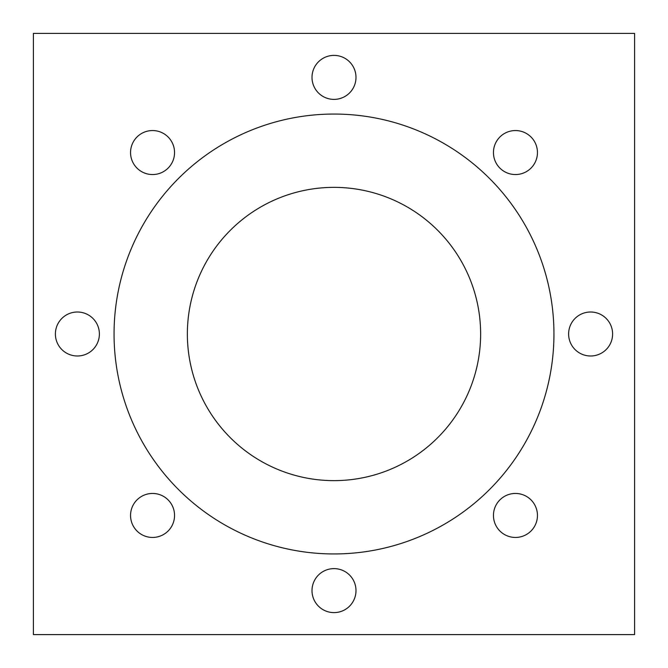 <?xml version="1.0" encoding="UTF-8"?>
<svg xmlns="http://www.w3.org/2000/svg" width="668" height="668" viewBox="0 0 668 668"><rect width="100%" height="100%" fill="white"/><g stroke="black" fill="none" stroke-linecap="round" stroke-linejoin="round"><path stroke-width="1" d="M152.546 130.552A21.994 21.994 0 0 0 130.552 152.546A21.994 21.994 0 0 0 152.546 174.548A21.994 21.994 0 0 0 174.548 152.546A21.994 21.994 0 0 0 152.546 130.552M77.388 312.006A21.994 21.994 0 0 0 55.394 334A21.994 21.994 0 0 0 77.388 355.994A21.994 21.994 0 0 0 99.382 334A21.994 21.994 0 0 0 77.388 312.006M152.546 493.452A21.994 21.994 0 0 0 130.552 515.454A21.994 21.994 0 0 0 152.546 537.448A21.994 21.994 0 0 0 174.548 515.454A21.994 21.994 0 0 0 152.546 493.452M334 568.618A21.994 21.994 0 0 0 312.006 590.612A21.994 21.994 0 0 0 334 612.606A21.994 21.994 0 0 0 355.994 590.612A21.994 21.994 0 0 0 334 568.618M334 55.394A21.994 21.994 0 0 0 312.006 77.388A21.994 21.994 0 0 0 334 99.382A21.994 21.994 0 0 0 355.994 77.388A21.994 21.994 0 0 0 334 55.394M515.454 493.452A21.994 21.994 0 0 0 493.452 515.454A21.994 21.994 0 0 0 515.454 537.448A21.994 21.994 0 0 0 537.448 515.454A21.994 21.994 0 0 0 515.454 493.452M590.612 312.006A21.994 21.994 0 0 0 568.618 334A21.994 21.994 0 0 0 590.612 355.994A21.994 21.994 0 0 0 612.606 334A21.994 21.994 0 0 0 590.612 312.006M515.454 130.552A21.994 21.994 0 0 0 493.452 152.546A21.994 21.994 0 0 0 515.454 174.548A21.994 21.994 0 0 0 537.448 152.546A21.994 21.994 0 0 0 515.454 130.552M334 480.634A146.634 146.634 0 0 0 480.634 334A146.634 146.634 0 0 0 334 187.366A146.634 146.634 0 0 0 187.366 334A146.634 146.634 0 0 0 334 480.634M334 114.053A219.947 219.947 0 0 0 114.053 334A219.947 219.947 0 0 0 334 553.947A219.947 219.947 0 0 0 553.947 334A219.947 219.947 0 0 0 334 114.053M634.6 634.6L634.6 33.4L33.4 33.4L33.4 634.6L634.6 634.6"/></g></svg>
